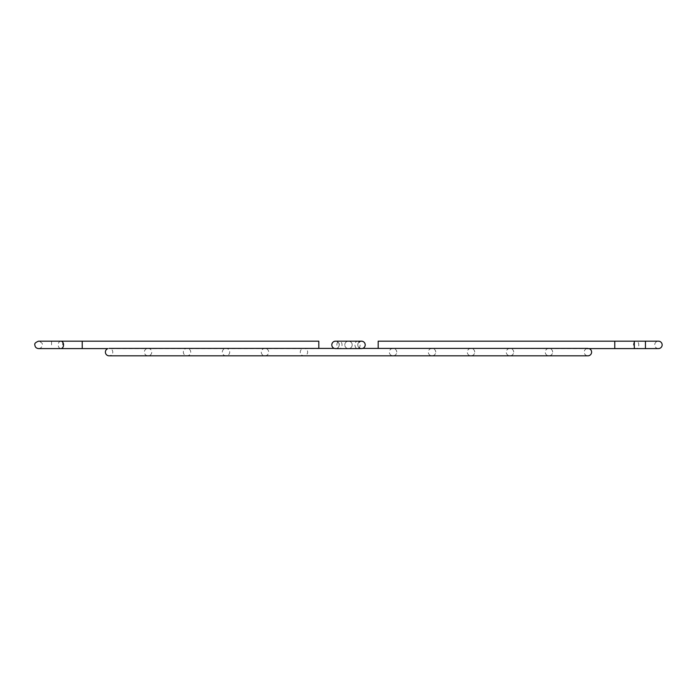 <?xml version="1.0" encoding="UTF-8"?>
<svg xmlns="http://www.w3.org/2000/svg" width="697" height="697" viewBox="0 0 697 697"><rect width="100%" height="100%" fill="white"/><g stroke="black" fill="none" stroke-linecap="round" stroke-linejoin="round"><path stroke-width="0.52" stroke-dasharray="3.48 2.61" d="M658.438 348.596A3.712 3.712 0 0 1 654.727 344.884A3.712 3.712 0 0 1 658.438 341.173L636.117 341.173A3.712 2.666 90 0 1 638.783 344.884A3.712 2.666 90 0 1 636.117 348.596A3.712 2.666 90 0 1 633.451 344.884A3.712 2.666 90 0 1 636.117 341.173L634.314 341.173L634.314 348.596L658.438 348.596M359.155 341.992A3.712 3.712 0 0 0 357.779 344.884A3.712 3.712 0 0 1 361.49 341.173L357.535 341.173A3.712 2.579 90 0 0 354.956 344.884A3.712 2.579 90 0 0 357.535 348.596A3.712 2.579 90 0 0 360.122 344.884A3.712 2.579 90 0 0 357.535 341.173L348.5 341.173A3.712 3.712 0 0 0 344.788 344.884A3.712 3.712 0 0 0 348.5 348.596A3.712 3.712 0 0 1 344.788 344.884A3.712 3.712 0 0 0 348.5 348.596A3.712 3.712 0 0 1 344.788 344.884A3.712 3.712 0 0 1 348.5 341.173A3.712 3.712 0 0 1 352.212 344.884A3.712 3.712 0 0 1 348.5 348.596C347.001 348.395 347.001 348.395 348.5 348.596C347.001 348.395 347.001 348.395 348.5 348.596C349.999 348.395 349.999 348.395 348.5 348.596C349.999 348.395 349.999 348.395 348.5 348.596C347.001 348.395 347.001 348.395 348.5 348.596C347.001 348.395 347.001 348.395 348.5 348.596C349.999 348.395 349.999 348.395 348.5 348.596C349.999 348.395 349.999 348.395 348.5 348.596C347.001 348.395 347.001 348.395 348.5 348.596C347.001 348.395 347.001 348.395 348.5 348.596C349.999 348.395 349.999 348.395 348.5 348.596C349.999 348.395 349.999 348.395 348.5 348.596C347.001 348.395 347.001 348.395 348.5 348.596C347.001 348.395 347.001 348.395 348.5 348.596C349.999 348.395 349.999 348.395 348.5 348.596C349.999 348.395 349.999 348.395 348.5 348.596C347.001 348.395 347.001 348.395 348.5 348.596C347.001 348.395 347.001 348.395 348.5 348.596C349.999 348.395 349.999 348.395 348.5 348.596C349.999 348.395 349.999 348.395 348.5 348.596C347.001 348.395 347.001 348.395 348.5 348.596C347.001 348.395 347.001 348.395 348.5 348.596C349.999 348.395 349.999 348.395 348.5 348.596C349.999 348.395 349.999 348.395 348.5 348.596C347.001 348.395 347.001 348.395 348.5 348.596C347.001 348.395 347.001 348.395 348.5 348.596C349.999 348.395 349.999 348.395 348.5 348.596C349.999 348.395 349.999 348.395 348.5 348.596C347.001 348.395 347.001 348.395 348.5 348.596C347.001 348.395 347.001 348.395 348.5 348.596C349.999 348.395 349.999 348.395 348.5 348.596C349.999 348.395 349.999 348.395 348.5 348.596C347.001 348.395 347.001 348.395 348.5 348.596C347.001 348.395 347.001 348.395 348.5 348.596C349.999 348.395 349.999 348.395 348.5 348.596C349.999 348.395 349.999 348.395 348.5 348.596C347.001 348.395 347.001 348.395 348.5 348.596C347.001 348.395 347.001 348.395 348.5 348.596C349.999 348.395 349.999 348.395 348.5 348.596C349.999 348.395 349.999 348.395 348.5 348.596C347.001 348.395 347.001 348.395 348.5 348.596C347.001 348.395 347.001 348.395 348.5 348.596C349.999 348.395 349.999 348.395 348.5 348.596C349.999 348.395 349.999 348.395 348.5 348.596C347.001 348.395 347.001 348.395 348.5 348.596C347.001 348.395 347.001 348.395 348.5 348.596C349.999 348.395 349.999 348.395 348.5 348.596C349.999 348.395 349.999 348.395 348.5 348.596A3.712 3.712 0 0 0 352.212 344.884A3.712 3.712 0 0 0 348.5 341.173A3.712 3.712 0 0 1 352.212 344.884A3.712 3.712 0 0 0 348.5 341.173A3.712 3.712 0 0 0 344.788 344.884A3.712 3.712 0 0 1 348.5 341.173L339.465 341.173A3.712 2.579 -90 0 1 342.044 344.884A3.712 2.579 -90 0 1 339.465 348.596A3.712 2.579 -90 0 1 336.878 344.884A3.712 2.579 -90 0 1 339.465 341.173L335.51 341.173A3.712 3.712 0 0 1 339.221 344.884A3.712 3.712 0 0 1 335.51 348.596A3.712 3.712 0 0 1 331.798 344.884A3.712 3.712 0 0 1 335.51 341.173A3.712 3.712 0 0 1 339.221 344.884A3.712 3.712 0 0 1 335.51 348.596L361.49 348.596A3.712 3.712 0 0 1 357.779 344.884A3.712 3.712 0 0 0 361.49 348.596A3.712 3.712 0 0 0 365.202 344.884A3.712 3.712 0 0 0 361.49 341.173A3.712 3.712 0 0 0 359.155 347.768M552.651 352.116A3.712 3.712 0 0 0 550.099 348.596L547.781 348.596A3.712 3.712 0 0 0 548.94 355.827A3.712 3.712 0 0 0 552.651 352.116M318.808 341.173L318.808 348.596L305.12 348.596A3.712 3.712 0 0 1 303.962 355.827A3.712 3.712 0 0 1 302.803 348.596L266.141 348.596A3.712 3.712 0 0 1 264.982 355.827A3.712 3.712 0 0 1 263.823 348.596L227.17 348.596A3.712 3.712 0 0 1 226.011 355.827A3.712 3.712 0 0 1 224.852 348.596L188.19 348.596A3.712 3.712 0 0 1 187.031 355.827A3.712 3.712 0 0 1 185.872 348.596L149.219 348.596A3.712 3.712 0 0 1 148.06 355.827A3.712 3.712 0 0 1 146.901 348.596L110.248 348.596A3.712 3.712 0 0 1 109.089 355.827L587.911 355.827A3.712 3.712 0 0 1 586.752 348.596L589.07 348.596M513.68 352.116A3.712 3.712 0 0 0 511.128 348.596L508.81 348.596A3.712 3.712 0 0 0 509.969 355.827A3.712 3.712 0 0 0 513.68 352.116M474.701 352.116A3.712 3.712 0 0 0 472.148 348.596L469.83 348.596A3.712 3.712 0 0 0 470.989 355.827A3.712 3.712 0 0 0 474.701 352.116M435.73 352.116A3.712 3.712 0 0 0 433.177 348.596L430.859 348.596A3.712 3.712 0 0 0 432.018 355.827A3.712 3.712 0 0 0 435.73 352.116M396.75 352.116A3.712 3.712 0 0 0 394.197 348.596L391.88 348.596A3.712 3.712 0 0 0 393.038 355.827A3.712 3.712 0 0 0 396.75 352.116M378.192 348.404L586.752 348.596M378.192 348.596L378.192 341.173M360.332 348.404A3.712 3.712 0 0 0 362.649 348.404L509.969 348.404M62.686 344.884L62.686 341.173L62.686 344.884M334.299 348.387L348.5 348.596A3.712 3.712 0 0 0 352.212 344.884A3.712 3.712 0 0 1 348.5 348.596A3.712 3.712 0 0 0 352.212 344.884A3.712 3.712 0 0 1 348.5 348.596L361.49 348.596M645.448 341.173L645.448 348.596M614.78 348.596L614.78 341.173M60.883 341.173A3.712 2.666 -90 0 0 58.217 344.884A3.712 2.666 -90 0 0 60.883 348.596M51.552 344.884L51.552 341.173L51.552 344.884M82.22 341.173L82.22 348.596M339.221 344.884C339.753 343.586 338.515 342.349 335.51 341.173A3.712 3.712 0 0 1 339.221 344.884C339.003 347.132 337.766 348.369 335.51 348.596M365.202 344.884A3.712 3.712 0 0 0 361.49 341.173A3.712 3.712 0 0 0 357.779 344.884M331.833 345.424L331.999 346.087M332.164 346.496L332.495 347.045M333.271 347.838L333.872 348.212M62.686 348.596L38.562 348.596C40.818 348.369 42.055 347.132 42.273 344.884C42.813 343.586 41.576 342.349 38.562 341.173L62.686 341.173M187.031 348.404L148.06 348.404M587.911 348.404L470.989 348.404M334.351 348.404L109.089 348.404M349.659 348.404L393.038 348.404L349.659 348.404M148.06 355.827L548.94 355.827L148.06 355.827M187.031 355.827L509.969 355.827L187.031 355.827M226.011 355.827L470.989 355.827L226.011 355.827M264.982 355.827L432.018 355.827L264.982 355.827M303.962 355.827L393.038 355.827L303.962 355.827M361.49 341.173L335.51 341.173"/><path stroke-width="1.05" d="M645.448 341.173L658.438 341.173A3.712 3.712 0 0 1 662.15 344.884A3.712 3.712 0 0 1 658.438 348.596L645.448 348.596L645.448 341.173L634.314 341.173L634.314 348.596L645.448 348.596M318.808 348.404L318.808 341.173L82.22 341.173L82.22 348.596L107.93 348.596A3.712 3.712 0 0 0 109.089 355.827L587.911 355.827A3.712 3.712 0 0 0 589.07 348.596L634.314 348.596M587.911 348.404L362.649 348.404A3.712 3.712 0 0 0 365.202 344.884A3.712 3.712 0 0 1 361.49 348.596L335.51 348.596A3.712 3.712 0 0 1 331.798 344.884A3.712 3.712 0 0 1 335.51 341.173A3.712 3.712 0 0 0 331.798 344.884L331.833 345.424M586.752 348.596L589.07 348.596M614.78 348.596L614.78 341.173L378.192 341.173L378.192 348.404M359.155 347.768A3.712 3.712 0 0 0 360.332 348.404M331.798 344.884C332.016 342.628 333.253 341.391 335.51 341.173L361.49 341.173A3.712 3.712 0 0 1 365.202 344.884A3.712 3.712 0 0 0 359.155 341.992M60.883 348.596A3.712 2.666 -90 0 0 63.549 344.884A3.712 2.666 -90 0 0 60.883 341.173L38.562 341.173C35.556 342.349 34.319 343.586 34.85 344.884C35.033 347.097 36.27 348.334 38.562 348.596L82.22 348.596M614.78 341.173L634.314 341.173M332.495 347.045L333.271 347.838M82.22 341.173L60.883 341.173M187.031 348.404L109.089 348.404M509.969 348.404L470.989 348.404M334.351 348.404L148.06 348.404"/></g></svg>

